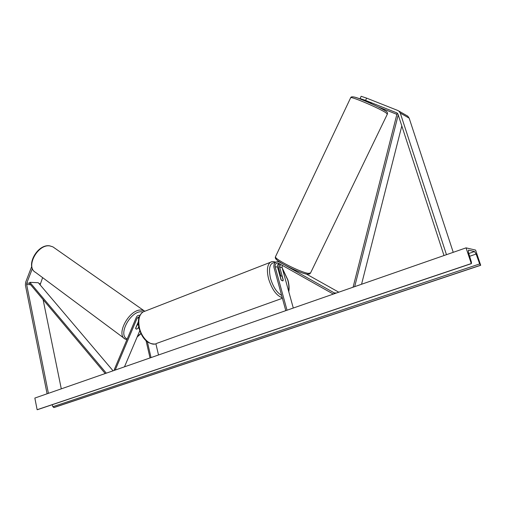 <?xml version="1.0" encoding="UTF-8"?>
<svg xmlns="http://www.w3.org/2000/svg" width="506" height="506" viewBox="0 0 506 506"><rect width="100%" height="100%" fill="white"/><g stroke="black" fill="none" stroke-linecap="round" stroke-linejoin="round"><path stroke-width="0.76" d="M365.566 100.416L360.101 98.556L361.139 96.285L366.616 98.126L365.566 100.416L396.793 112.857L397.982 114.147L443.996 255.543M371.309 103.306L360.101 98.556M377.773 106.722L396.875 114.35M406.811 115.615L407.792 116.178L409.158 118.132L453.237 252.323M366.616 98.126L397.893 110.517L398.892 111.086L400.278 113.091L446.469 254.676M32.365 268.604L26.767 283.107L26.647 284.517L48.405 393.333M42.624 277.636L40.1 284.84M31.726 266.479L25.635 282.272L25.395 285.093L47.09 393.794M43.092 299.596L61.289 388.848M138.701 326.718L137.948 328.502L136.506 329.14L135.595 328.267L138.328 321.803M139.827 315.472L139.384 315.358C138.043 315.219 137.018 315.889 136.316 317.37L114.248 369.677L114.906 370.171M139.77 330.804L124.476 366.837M138.733 326.895L137.986 328.4M139.302 316.648L137.202 317.977L115.21 370.063M150.035 357.932L146.076 340.816M151.028 357.59L147.391 341.898M158.511 354.984L155.886 343.764M306.383 274.056L338.773 292.19M336.395 293.018L334.264 292.904L285.884 265.688M285.795 310.646L273.91 267.269C273.613 263.354 275.201 261.494 278.661 261.703L282.171 263.601M280.71 275.606L278.54 267.737L279.312 263.62M293.29 308.034L282.089 267.522L282.291 265.302M279.04 263.468C277.712 264.233 277.206 265.429 277.509 267.054L281.032 279.856L282.835 280.931L283.259 280.02L279.742 267.282L280.476 264.277M333.77 293.935L334.264 292.904M287.029 310.216L275.119 266.807C274.916 264.195 275.972 262.962 278.275 263.095L333.334 294.087M279.945 275.903L280.552 275.681L280.058 276.32M280.552 275.681L282.133 276.44L283.202 280.324L282.835 280.931L281.26 280.179L280.185 276.276M371.164 103.61L369.114 102.705M475.602 250.09L466.058 247.858L471.282 263.563L471.497 262.393L468.423 252.361L468.442 250.135L474.539 251.526L476.114 254.056L479.682 263.93L480.7 265.289L475.602 250.09M471.282 263.563L37.128 409.715L34.844 398.058L466.058 247.858M37.128 409.715L37.703 409.594M52.27 404.692L52.82 406.716L54.098 407.513L480.7 265.289M136.506 329.14L135.962 328.982M138.416 324.637L136.892 325.213M136.974 325.269L135.633 328.451M401.815 125.924L361.556 284.258M398.228 114.906L354.687 286.649M397.792 113.717L397.065 113.61L353.08 287.212M113.078 370.809L38.298 282.721L29.873 282.329L29.335 283.221L105.223 373.542M29.873 282.329L106.304 373.169M397.261 113.123L396.793 112.857M409.158 118.132L400.278 113.091M40.252 283.714L39.101 283.664M29.335 283.221L26.767 283.107M30.562 284.688L26.647 284.517M138.878 317.977L137.202 317.977M279.673 262.026L279.312 261.988M282.089 267.522L279.742 267.282M277.509 267.054L275.119 266.807M288.591 291.039C289.173 287.895 288.875 284.17 287.712 279.856L282.335 268.401M278.787 264.524L278.205 264.075M275.125 262.62C269.806 262.595 268.281 267.902 270.552 278.528C273.139 286.978 276.833 292.594 281.621 295.396M282.259 297.73C276.516 295.732 271.969 289.464 268.61 278.933C266.592 270.571 267.155 265.043 270.305 262.348L272 261.684M145.064 311.152L143.034 311.943C139.15 314.783 137.948 320.032 139.416 327.692C141.705 338.59 151.332 346.989 156.93 343.289L282.411 298.281M275.606 256.479L275.46 256.789C274.423 259.167 300.602 272.424 308.325 273.373L310.545 272.981L387.324 114.185L385.92 112.743C379.513 108.366 351.404 96.342 350.702 97.652L350.62 97.829M354.617 97.133C360.386 98.543 380.474 107.493 385.306 110.808M306.528 274.031C298.451 273.031 271.792 258.964 276.523 258.275M468.777 253.512L474.539 251.526M37.488 409.664L471.491 263.601L37.678 409.607M53.75 407.558L480.51 265.258M52.82 406.716L479.682 263.93M469.619 256.276L476.114 254.056M52.921 246.877L49.714 245.84C37.261 243.658 24.857 266.675 35.635 272.437C25.136 267.219 37.754 243.715 49.911 245.935L52.921 246.877L144.115 310.779L141.256 310.058C129.536 308.805 115.355 334.63 125.248 339.115L126.854 339.792M127.234 338.893C117.411 335.396 130.497 310.659 141.629 311.791L142.996 311.968M140.839 333.448L137.322 336.566M398.892 111.086L407.792 116.178M139.884 315.358L139.384 315.358M279.299 261.779L278.661 261.703M288.787 291.753C289.407 288.319 289.109 284.372 287.889 279.926L282.19 267.889M278.92 264.246L278.445 263.847M275.694 262.159C273.461 261.349 271.665 261.412 270.305 262.348L143.034 311.943C138.764 315.08 137.404 320.424 138.96 327.983C142.161 338.704 147.455 344.055 154.855 344.029M306.693 274.107C300.355 273.31 280.28 263.43 277.086 260.103C275.536 258.939 274.992 257.832 275.46 256.789L350.702 97.652C351.221 95.931 355.648 96.886 363.978 100.523C373.58 104.54 380.803 108.037 385.648 111.016C387.21 111.826 387.798 112.832 387.413 114.021M310.349 273.322C308.407 274.397 311.241 273.86 307.199 274.182M35.635 272.437L125.248 339.115M137.499 323.764L138.397 324.409M137.12 337.047L140.94 333.663M144.798 311.215L144.115 310.779"/></g></svg>
